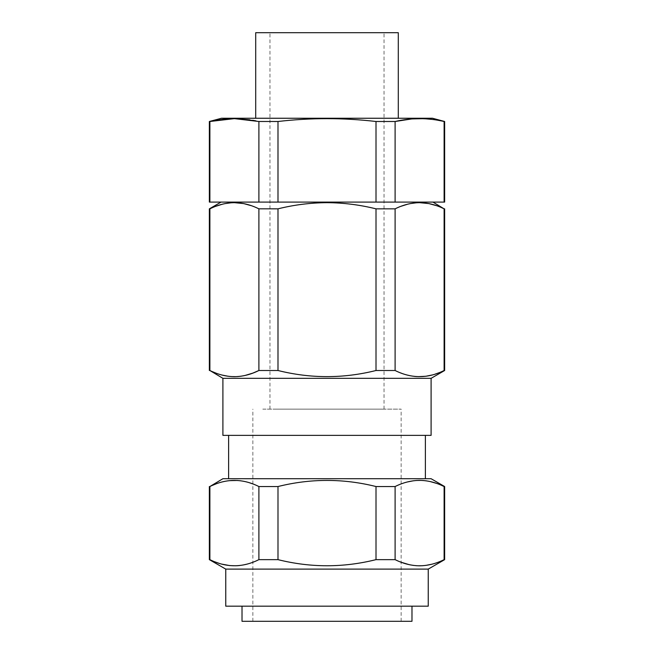 <?xml version="1.0" encoding="UTF-8"?>
<svg xmlns="http://www.w3.org/2000/svg" width="654" height="654" viewBox="0 0 654 654"><rect width="100%" height="100%" fill="white"/><g stroke="black" fill="none" stroke-linecap="round" stroke-linejoin="round"><path stroke-width="0.49" stroke-dasharray="3.27 2.45" d="M444.638 486.535L444.115 486.535L444.115 559.644L444.638 559.644M440.992 485.113L436.619 483.404M430.177 481.557L429.122 481.328M425.689 480.755L423.22 480.502M422.582 480.453L421.184 480.388M416.385 480.469L413.483 480.764M407.246 481.99L404.221 482.865M404.156 482.889L401.213 483.911M401.147 483.935L395.106 486.535L395.106 559.644L401.147 562.244M252.853 483.935L258.894 486.535L277.991 486.535C310.666 478.385 343.334 478.385 376.009 486.535L395.106 486.535M431.092 478.712L222.908 478.712M209.362 486.535L209.885 486.535L209.885 559.644L209.362 559.644M209.885 486.535L212.575 485.301M216.049 483.886L218.886 482.897M219 482.865L222.286 481.916M225.139 481.279L229.137 480.657M249.485 482.775L246.754 481.99M246.705 481.973L243.656 481.279M239.961 480.698L237.615 480.469M258.894 486.535L258.894 559.644L252.853 562.244M236.323 565.784L237.222 565.735M239.634 565.522L243.631 564.901M246.836 564.165L249.771 563.315M249.885 563.282L252.73 562.293M221.608 564.083L218.992 563.315M214.994 561.884L211.029 560.184M428.239 569.111L225.761 569.111M277.991 486.535L277.991 559.644L258.894 559.644M277.991 559.644C310.666 567.795 343.334 567.795 376.009 559.644L395.106 559.644M428.239 606.184L225.761 606.184M246.664 606.184L411.979 606.184L246.664 606.184M411.979 621.3L242.021 621.3M262.785 621.3L401.147 621.3L262.785 621.3M262.785 409.134L401.147 409.134L262.785 409.134M277.607 409.134L384.037 409.134L277.607 409.134M277.607 32.7L384.037 32.7L277.607 32.7M398.294 32.7L255.706 32.7M265.254 118.251L398.294 118.251L265.254 118.251M432.515 118.251L221.485 118.251M268.181 121.497L258.894 121.497L258.894 202.094L277.991 202.094L277.991 121.497L268.181 121.497M213.016 120.843L216.736 120.156M225.254 119.053L228.23 118.824M231.402 118.676L234.361 118.636M249.746 119.796L251.136 120.009M251.365 120.042L252.714 120.271M255.918 120.867L258.796 121.48M209.362 202.094L209.885 202.094L209.885 121.497L209.362 121.497M395.106 121.497L376.009 121.497L376.009 202.094L395.106 202.094L395.106 121.497M395.106 202.094L444.115 202.094L444.115 121.497L441.139 120.867M437.747 120.238L436.807 120.083M436.504 120.034L435.253 119.837M434.918 119.788L431.967 119.388M425.705 118.824L422.721 118.685M274.026 202.094L432.956 202.094L274.026 202.094M277.991 202.094L376.009 202.094M444.115 202.094L444.638 202.094M209.885 202.094L258.894 202.094M401.139 206.247L395.106 208.839L376.009 208.839C359.913 204.833 343.579 202.773 327 202.666C310.421 202.773 294.087 204.833 277.991 208.839L258.894 208.839L258.894 370.507L277.991 370.507L277.991 208.839M444.638 208.839L436.594 205.699M418.061 202.691L416.541 202.765M410.32 203.59L407.581 204.212M400.722 372.943L395.106 370.507L395.106 208.839M395.106 370.507L376.009 370.507L376.009 208.839M444.638 370.507L444.115 370.507L444.115 208.839M432.392 374.946L435.008 374.178M439.022 372.739L442.971 371.055M417.677 376.647L416.778 376.598M414.366 376.385L410.369 375.772M407.164 375.036L404.229 374.178M404.115 374.145L401.278 373.156M431.092 378.331L222.908 378.331M212.256 371.603L209.362 370.507M244.956 375.494L243.893 375.715M240.468 376.287L238.023 376.541M237.353 376.59L235.955 376.655M231.164 376.573L228.262 376.279M222.017 375.053L218.992 374.178M218.935 374.153L215.983 373.132M431.092 435.368L222.908 435.368M412.208 435.368L228.614 435.368L412.208 435.368M241.792 478.712L425.386 478.712L241.792 478.712M209.885 370.507L209.885 208.839L209.362 208.839M376.009 370.507C343.334 378.666 310.666 378.666 277.991 370.507M258.861 208.822L251.365 205.699M232.84 202.691L231.32 202.765M225.09 203.59L222.352 204.212M215.91 206.247L209.885 208.839M277.991 121.497C310.666 117.712 343.334 117.712 376.009 121.497M444.638 121.497L444.115 121.497M376.009 486.535L376.009 559.644M409.044 564.623L410.107 564.852M413.532 565.424L416.001 565.677M416.647 565.726L418.045 565.792M422.844 565.71L425.738 565.416M431.983 564.189L435.008 563.315M435.065 563.29L438.016 562.268M438.074 562.244L444.115 559.644M401.147 621.3L401.147 409.134M384.037 409.134L384.037 32.7M252.853 621.3L252.853 409.134M269.963 409.134L269.963 32.7"/><path stroke-width="0.98" d="M440.992 485.113L444.115 486.535C436.071 482.529 427.904 480.469 419.615 480.363C411.325 480.469 403.158 482.529 395.106 486.535L395.106 559.644C403.158 563.65 411.325 565.71 419.615 565.816C427.904 565.71 436.071 563.65 444.115 559.644L444.638 559.644L444.638 486.535L444.115 486.535L444.115 559.644M395.106 486.535L376.009 486.535L376.009 559.644L395.106 559.644M436.619 483.404L430.177 481.557M429.122 481.328L425.689 480.755M423.22 480.502L422.582 480.453M421.184 480.388L416.385 480.469M413.483 480.764L407.246 481.99M376.009 486.535C343.334 478.385 310.666 478.385 277.991 486.535L258.894 486.535C242.552 478.385 226.219 478.385 209.885 486.535L222.908 478.712L431.092 478.712L444.638 486.535M212.575 485.301L216.049 483.886M222.286 481.916L225.139 481.279M229.137 480.657L237.615 480.469M252.853 483.935L249.485 482.775M243.656 481.279L239.961 480.698M221.608 564.083L229.75 565.587L236.323 565.784M237.222 565.735L239.634 565.522M243.631 564.901L246.836 564.165M218.992 563.315L214.994 561.884M211.029 560.184L209.885 559.644C226.219 567.795 242.552 567.795 258.894 559.644L277.991 559.644C310.666 567.795 343.334 567.795 376.009 559.644M209.885 486.535L209.885 559.644L209.362 559.644L209.362 486.535M258.894 486.535L258.894 559.644M277.991 486.535L277.991 559.644M428.239 569.111L428.239 606.184L225.761 606.184L225.761 569.111L428.239 569.111L444.638 559.644M242.021 606.184L242.021 621.3L411.979 621.3L411.979 606.184M255.706 118.251L255.706 32.7L398.294 32.7L398.294 118.251M209.362 121.497L221.485 118.251L432.515 118.251L444.638 121.497L444.115 121.497L444.115 202.094L209.362 202.094L209.362 121.497L213.016 120.843M216.736 120.156L225.254 119.053M228.23 118.824L231.402 118.676M209.885 202.094L209.885 121.497L234.385 118.636L249.746 119.796M252.714 120.271L255.918 120.867M258.796 121.48L277.991 121.497C310.666 117.712 343.334 117.712 376.009 121.497L395.106 121.497L411.685 118.946M234.385 118.636L258.894 121.497L258.894 202.094M441.139 120.867L437.747 120.238M431.967 119.388L425.705 118.824M422.721 118.685L412.012 118.922M444.638 121.497L444.638 202.094L444.115 202.094M442.971 371.055L444.115 370.507C427.781 378.666 411.448 378.666 395.106 370.507L376.009 370.507L376.009 208.839L395.106 208.839C403.158 204.833 411.325 202.773 419.615 202.666C427.904 202.773 436.071 204.833 444.115 208.839L432.956 202.094M436.594 205.699L428.885 203.582L419.615 202.666M419.549 202.666L418.061 202.691M416.541 202.765L410.32 203.59M407.581 204.212L401.139 206.247M417.939 376.655L425.795 376.271L432.392 374.946M435.008 374.178L439.022 372.739M416.778 376.598L414.366 376.385M410.369 375.772L407.164 375.036M401.278 373.156L400.722 372.943M431.092 378.331L431.092 435.368L222.908 435.368L222.908 378.331L431.092 378.331L444.638 370.507L444.115 370.507L444.115 208.839M376.009 370.507C343.334 378.666 310.666 378.666 277.991 370.507L277.991 208.839C294.087 204.833 310.421 202.773 327 202.666C343.579 202.773 359.913 204.833 376.009 208.839M222.908 378.331L209.885 370.507C217.929 374.513 226.096 376.573 234.385 376.688C242.675 376.573 250.842 374.513 258.894 370.507L277.991 370.507M209.885 370.507L209.885 208.839C217.929 204.833 226.096 202.773 234.385 202.666C242.675 202.773 250.842 204.833 258.894 208.839L258.894 370.507L252.836 373.115L244.956 375.494M243.893 375.715L240.468 376.287M238.023 376.541L237.353 376.59M235.955 376.655L231.164 376.573M228.262 376.279L222.017 375.053M215.983 373.132L212.256 371.603M395.106 370.507L395.106 208.839M258.861 208.822L277.991 208.839M209.362 370.507L209.362 208.839L209.885 208.839M251.365 205.699L243.656 203.582L234.385 202.666M234.328 202.666L232.84 202.691M231.32 202.765L225.09 203.59M222.352 204.212L215.91 206.247M395.106 202.094L395.106 121.497C411.448 117.712 427.781 117.712 444.115 121.497M376.009 202.094L376.009 121.497M277.991 202.094L277.991 121.497M401.147 562.244L409.044 564.623M410.107 564.852L413.532 565.424M416.001 565.677L416.647 565.726M418.045 565.792L422.844 565.71M425.738 565.416L431.983 564.189M225.761 569.111L209.362 559.644M444.638 370.507L444.638 208.839M425.386 478.712L425.386 435.368M228.614 478.712L228.614 435.368M221.044 202.094L209.362 208.839"/></g></svg>
